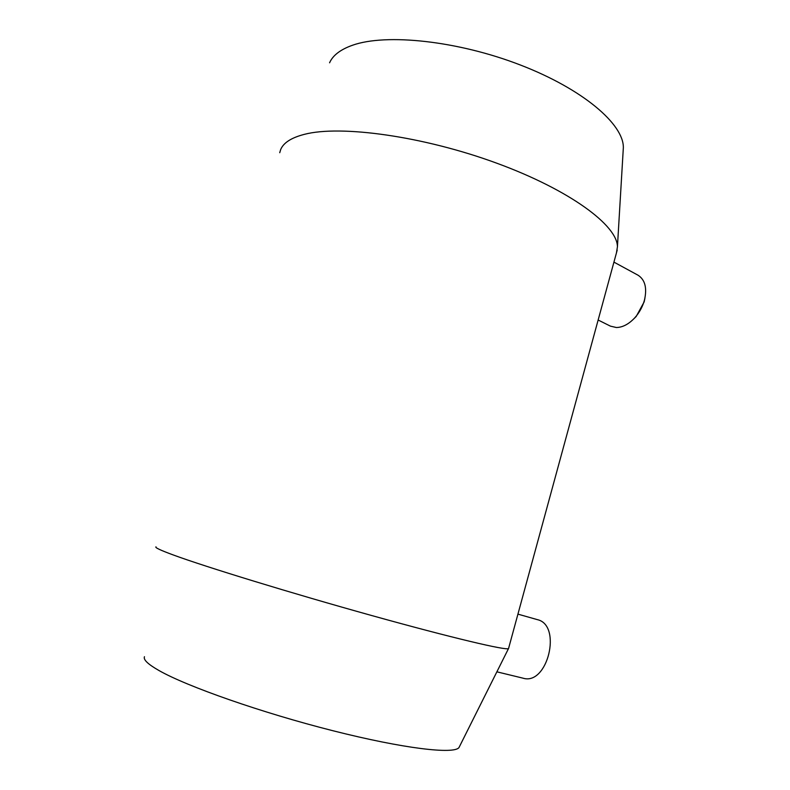 <?xml version="1.0" encoding="UTF-8"?>
<svg xmlns="http://www.w3.org/2000/svg" width="790" height="790" viewBox="0 0 790 790"><rect width="100%" height="100%" fill="white"/><g stroke="black" fill="none" stroke-linecap="round" stroke-linejoin="round"><path stroke-width="1.19" d="M144.461 656.707C143.138 659.65 147.987 664.262 158.997 670.532C186.776 686.421 261.915 712.807 332.896 730.73C403.957 748.732 454.388 754.509 459.02 747.498L459.523 746.481M155.976 546.828C154.741 547.549 160.469 550.245 173.168 554.926C205.163 566.746 291.727 593.3 371.972 615.607C452.315 637.965 506.351 650.654 508.503 648.58L508.642 648.195M279.729 152.707L280.638 149.656C283.393 142.832 291.283 137.737 304.288 134.369C340.648 124.771 423.509 136.216 496.811 163.214C570.232 190.143 617.582 225.634 617.425 246.865L616.417 253.007M329.578 62.795C332.837 55.359 340.47 49.513 352.478 45.257C386.113 33.22 457.904 40.784 520.452 65.037C583.109 89.211 623.675 124.257 623.35 147.592L623.152 150.949M598.149 320.019L610.433 326.142L616.398 327.524C622.727 327.386 628.87 324.117 634.844 317.738C639.406 312.613 642.606 306.747 644.452 300.141C647.217 288.103 645.094 279.798 638.083 275.236L613.939 262.122M537.042 619.548L537.388 619.646C562.342 625.127 547.618 686.026 522.99 678.166L496.871 671.826M633.679 318.972L636.187 316.484L644.156 301.899L644.917 298.235M537.319 619.627L517.934 614.136M617.207 250.114L508.543 648.551M644.156 301.899L644.452 300.141M636.187 316.484L634.844 317.738M623.35 147.592L617.425 246.865M459.02 747.498L508.503 648.58"/></g></svg>
